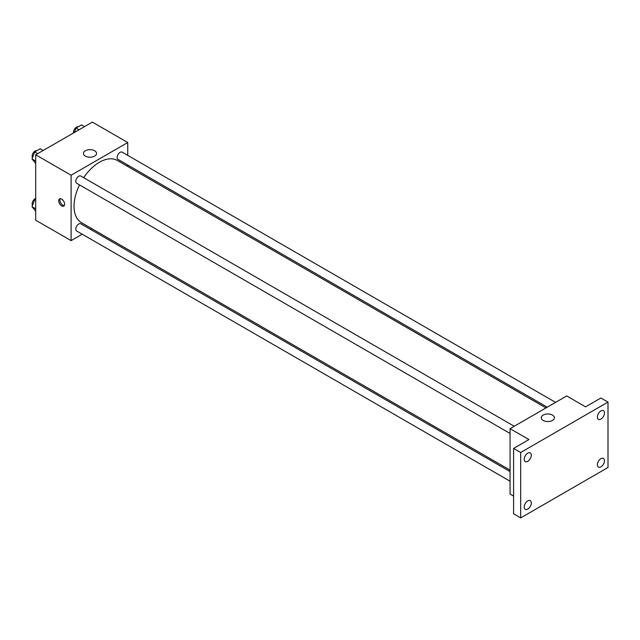 <?xml version="1.0" encoding="UTF-8"?>
<svg xmlns="http://www.w3.org/2000/svg" width="640" height="640" viewBox="0 0 640 640"><rect width="100%" height="100%" fill="white"/><g stroke="black" fill="none" stroke-linecap="round" stroke-linejoin="round"><path stroke-width="0.96" d="M82.224 234.216L71.104 240.632L35.704 220.192L35.704 154.792L92.344 122.096L127.744 142.528L127.744 155.368M91.832 228.664L90.568 229.392M79.504 184.896A35.912 20.736 120 0 0 74.032 206.24A35.912 20.736 120 0 0 81.464 222.68L510.064 470.128M545.976 407.928L117.376 160.48A35.912 20.736 120 0 0 83.672 177.672M127.744 165.008L127.744 166.464M71.104 240.632L71.104 175.232L127.744 142.528M555.576 402.384L122.184 152.16A4.168 2.408 120 0 0 118.968 153.28A4.168 2.408 120 0 0 117.144 157.48A4.168 2.408 120 0 0 118.008 159.384L547.232 407.2M510.064 471.584L80.832 223.776A4.168 2.408 120 0 0 77.624 224.896A4.168 2.408 120 0 0 75.8 229.096A4.168 2.408 120 0 0 76.664 231L510.064 481.224M510.064 433.48L76.664 183.256A4.168 2.408 -60 0 1 76.664 178.44A4.168 2.408 -60 0 1 80.832 176.032L514.232 426.256M71.104 175.232L35.704 154.792M85.344 156.112A6.56 3.792 180 0 1 83.424 153.432A6.56 3.792 180 0 1 89.984 149.64A6.56 3.792 180 0 1 96.544 153.432A6.56 3.792 180 0 1 92.496 156.928A6.56 3.792 180 0 1 85.344 156.112M64.616 204.184A4.168 2.408 60 0 1 63.752 206.096A4.168 2.408 60 0 1 59.576 203.688A4.168 2.408 60 0 1 59.576 198.872A4.168 2.408 60 0 1 62.792 199.984A4.168 2.408 60 0 1 64.616 204.184M64.256 205.6A4.168 2.408 60 0 1 60.768 203A4.168 2.408 60 0 1 60.256 198.672M513.6 496.104L510.064 494.064L510.064 428.664L566.704 395.96L585.584 406.864L600.92 398.008L608 402.088L608 467.496L520.68 517.904L513.6 513.816L513.6 448.416L528.944 439.56L510.064 428.664M520.68 517.904L520.68 452.504L513.6 448.416M520.68 452.504L608 402.088M543.176 420.44A6.56 3.792 180 0 1 541.256 417.76A6.56 3.792 180 0 1 547.824 413.968A6.56 3.792 180 0 1 554.384 417.76A6.56 3.792 180 0 1 550.328 421.264A6.56 3.792 180 0 1 543.176 420.44M600.92 419.096A5.008 2.888 -60 0 1 598.416 419.344A5.008 2.888 -60 0 1 597.648 415.336A5.008 2.888 -60 0 1 600.92 410.92A5.008 2.888 -60 0 1 603.424 410.672A5.008 2.888 -60 0 1 604.192 414.688A5.008 2.888 -60 0 1 600.92 419.096M527.76 461.336A5.008 2.888 -60 0 1 525.256 461.584A5.008 2.888 -60 0 1 524.488 457.568A5.008 2.888 -60 0 1 527.76 453.16A5.008 2.888 -60 0 1 530.264 452.912A5.008 2.888 -60 0 1 531.032 456.92A5.008 2.888 -60 0 1 527.76 461.336M527.76 509.08A5.008 2.888 -60 0 1 525.256 509.328A5.008 2.888 -60 0 1 524.488 505.312A5.008 2.888 -60 0 1 527.76 500.904A5.008 2.888 -60 0 1 530.264 500.656A5.008 2.888 -60 0 1 531.032 504.664A5.008 2.888 -60 0 1 527.76 509.08M600.92 466.84A5.008 2.888 -60 0 1 598.416 467.088A5.008 2.888 -60 0 1 597.648 463.08A5.008 2.888 -60 0 1 600.92 458.664A5.008 2.888 -60 0 1 603.424 458.416A5.008 2.888 -60 0 1 604.192 462.432A5.008 2.888 -60 0 1 600.92 466.84M35.704 163.392L32 158.952L34.728 151.928L40.176 148.776L43.152 150.496M35.704 161.088L32 158.952M37.696 153.64L34.728 151.928M36.864 150.696A4.168 2.408 120 0 0 33.768 152.152A4.168 2.408 120 0 0 32.144 156.144A4.168 2.408 120 0 0 32.52 157.6M74.352 132.48L76.072 128.056L81.52 124.904L84.496 126.624M79.048 129.768L76.072 128.056M78.208 126.824A4.168 2.408 120 0 0 75.12 128.28A4.168 2.408 120 0 0 73.488 132.272A4.168 2.408 120 0 0 73.552 132.944M35.704 211.136L32 206.688L34.728 199.672L35.704 199.104M35.704 208.832L32 206.688M35.704 200.232L34.728 199.672M35.704 198.496A4.168 2.408 120 0 0 32.144 203.888A4.168 2.408 120 0 0 32.52 205.344"/></g></svg>
